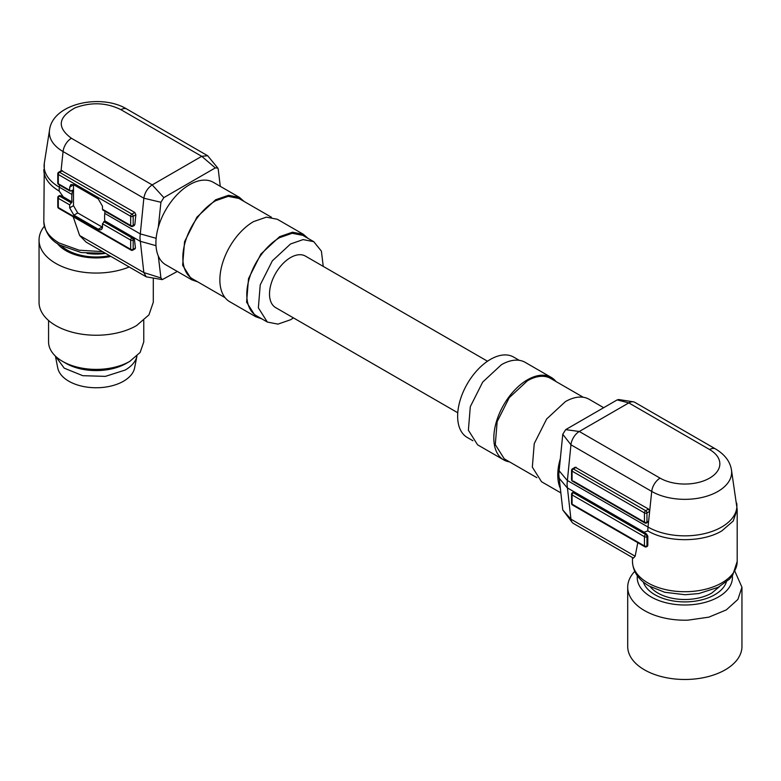 <?xml version="1.0" encoding="UTF-8"?>
<svg xmlns="http://www.w3.org/2000/svg" width="781" height="781" viewBox="0 0 781 781"><rect width="100%" height="100%" fill="white"/><g stroke="black" fill="none" stroke-linecap="round" stroke-linejoin="round"><path stroke-width="1.17" d="M726.35 582.021A42.242 24.387 180 0 1 687.173 601.868A42.242 24.387 180 0 1 643.31 582.021A42.242 24.387 180 0 0 687.173 601.868A42.242 24.387 180 0 0 726.35 582.021M634.738 571.38A57.12 32.978 0 0 0 627.709 587.234L627.709 646.502A57.12 32.978 0 0 0 688.002 679.431A57.12 32.978 0 0 0 741.95 646.502L741.95 587.234L734.921 571.38M627.709 587.234A57.12 32.978 0 0 0 688.002 620.153L708.865 617.146L726.32 609.893L737.899 599.427L741.95 587.234M732.334 575.743A47.602 27.481 180 0 1 687.465 604.953A47.602 27.481 180 0 1 637.325 575.743M129.197 266.985A57.12 32.978 180 0 1 69.939 269.377A57.12 32.978 180 0 1 39.05 240.079A57.12 32.978 180 0 1 44.332 226.236M110.892 256.422A42.691 24.65 180 0 1 57.189 243.33M153.291 278.202L153.291 302.267L148.946 314.889L136.558 325.589A57.12 32.978 180 0 1 74.312 332.735A57.12 32.978 180 0 1 39.05 302.267L39.05 240.079M143.772 320.493L143.772 341.912L140.15 352.426L129.831 361.339A47.602 27.481 180 0 1 62.509 361.339A47.602 27.481 180 0 1 48.568 341.912L48.568 320.493M126.297 363.38L129.831 361.339L126.297 363.38A42.604 24.592 0 0 1 66.043 363.38L62.509 361.339M109.613 255.68A41.051 23.703 180 0 1 61.396 245.888A41.051 23.703 180 0 0 109.613 255.68M650.173 586.629A38.084 21.985 0 0 0 657.905 593.062A38.084 21.985 0 0 0 711.755 593.062L719.486 586.629M573.303 492.762L574.406 492.118L573.332 492.743L645.702 534.516L646.561 534.019L647.81 536.215L647.81 545.45L646.561 546.163M567.026 484.249L570.94 519.16A11.9 6.873 120 0 0 572.19 522.421A11.9 6.873 120 0 0 573.342 523.407L633.44 558.112L635.148 556.228L637.794 542.697M646.561 534.019A52.356 30.234 180 0 1 643.954 532.281L647.81 530.875C667.081 542.59 702.578 542.59 721.859 530.875L733.203 521.064L737.186 509.495L737.186 561.48A52.356 30.234 180 0 1 704.872 589.411A52.356 30.234 180 0 1 647.81 582.86A52.356 30.234 180 0 1 632.473 561.48C632.913 571.663 638.526 579.873 649.284 586.121L664.729 592.262L685.025 594.731L698.819 593.56L718.149 587.332L729.434 579.18L732.627 575.333L737.186 561.48M643.954 532.281L574.406 492.118M575.207 467.253L572.444 468.844A1.787 1.035 60 0 1 573.332 468.932L645.702 510.715L648.542 509.075L649.646 511.35L648.62 521.171L647.195 521.991M709.587 449.534A35.018 20.218 180 0 1 709.587 478.128A35.018 20.218 180 0 1 660.072 478.128L579.287 431.493L565.688 429.628L617.166 399.911L628.812 402.898L709.587 449.534A11.9 6.873 -60 0 1 715.542 448.948L634.758 402.313A11.9 6.873 120 0 0 633.401 401.825A11.9 6.873 120 0 0 628.812 402.898L579.287 431.493A11.9 6.873 120 0 0 570.94 444.789L567.026 484.24M635.148 556.228L570.94 519.16L562.769 509.954L558.776 474.409L562.769 434.275L565.688 429.628M572.2 522.401L562.769 509.954M575.246 467.233L648.542 509.075M560.172 488.037A47.602 27.481 -60 0 1 560.172 459.199M737.186 509.495L731.455 469.869A46.821 27.032 180 0 1 704.687 496.794A46.821 27.032 180 0 1 651.725 491.425L570.94 444.789L562.769 434.275M560.738 492.821L541.545 481.74L532.33 467.155L534.243 443.598L546.641 418.997L565.346 401.649A47.602 27.481 -60 0 1 589.147 399.286L603.684 407.692M617.166 399.911L618.698 399.53L633.401 401.825M536.85 477.65L504.272 458.847L495.291 444.623L497.155 421.652L509.241 397.675L527.478 380.757A46.411 26.798 -60 0 1 550.683 378.463L583.261 397.265M509.563 461.893A47.602 27.481 -60 0 1 503.677 459.872A47.602 27.481 -60 0 1 496.384 421.73A47.602 27.481 -60 0 1 527.478 379.791A47.602 27.481 -60 0 1 551.279 377.428A47.602 27.481 -60 0 1 555.974 381.509M503.677 459.872L477.591 444.819L468.385 430.233L470.299 406.676L482.697 382.075L501.392 364.727A47.602 27.481 -60 0 1 525.193 362.364L551.279 377.428M472.895 440.728L467.253 437.467A46.411 26.798 -60 0 1 460.136 400.282A46.411 26.798 -60 0 1 490.448 359.387A46.411 26.798 -60 0 1 513.654 357.083L519.306 360.344M457.764 412.758L275.673 307.626A29.746 17.172 -60 0 1 271.114 283.786A29.746 17.172 -60 0 1 290.552 257.574A29.746 17.172 -60 0 1 305.42 256.1L487.52 361.232M323.236 266.38L321.401 251.131L313.757 241.671L303.106 239.601L290.552 243.965L272.315 260.883L260.229 284.86L258.365 307.831L267.336 322.055L277.987 324.125L290.552 319.751L293.48 317.906M313.747 241.671L302.813 235.354L292.162 233.285L279.608 237.649A46.411 26.798 120 0 0 249.285 278.553A46.411 26.798 120 0 0 256.402 315.739L267.346 322.055M308.105 238.41L303.409 234.329L292.494 232.201L279.608 236.682L260.913 254.03L248.514 278.622L246.591 302.188L255.807 316.764L261.694 318.794M303.409 234.32L277.323 219.266L266.399 217.147L253.522 221.619A47.602 27.481 120 0 0 222.429 263.568A47.602 27.481 120 0 0 229.721 301.71L255.807 316.774M271.437 217.245L238.859 198.433L228.218 196.363L215.654 200.727A46.411 26.798 120 0 0 185.341 241.632A46.411 26.798 120 0 0 192.448 278.817L225.026 297.629M244.15 201.488L239.464 197.408L228.54 195.279L215.654 199.76L196.958 217.108L184.56 241.7L182.647 265.267L191.853 279.842L197.739 281.873M239.455 197.398L213.369 182.344A47.602 27.481 120 0 0 189.568 184.697A47.602 27.481 120 0 0 158.318 227.183A47.602 27.481 120 0 0 158.318 256.031A47.602 27.481 120 0 0 165.767 264.788L191.853 279.852M220.262 186.317L218.231 169.174L217.792 168.052L215.312 167.895L163.834 197.613L160.915 202.269L158.318 227.183M158.318 256.031L160.915 277.948L162.302 279.608L177.316 271.446M217.801 168.042L207.658 155.722L201.713 156.317L215.312 167.895M160.915 277.948L143.841 272.579L139.926 237.639L143.841 198.208C144.856 192.458 147.638 188.016 152.188 184.902L71.413 138.266C56.74 127.449 57.999 117.287 75.191 107.788C91.24 101.891 106.489 102.526 120.928 109.682L201.713 156.317L152.188 184.902L163.834 197.613M61.055 170.844L63.066 151.563L143.841 198.208L160.915 202.269M73.16 216.718L79.642 235.511L143.841 272.579L146.242 276.835L162.302 279.627M105.005 211.3L104.781 213.428A35.701 20.609 -60 0 0 104.576 217.245A35.701 20.609 -60 0 0 104.781 220.828L132.995 237.278L134.42 239.376L135.445 248.016L134.342 248.651M61.474 170.609L134.781 212.452L135.874 214.726L134.849 224.547L133.434 225.367M79.642 235.511L86.144 242.13L146.076 276.728M103.736 209.962L102.477 209.23L102.477 206.213L98.269 198.921L73.873 184.833L70.895 184.541L69.665 187.264L69.665 190.291L70.925 191.013L72.428 190.154L71.969 194.479L59.346 187.196A52.073 30.059 180 0 1 44.312 163.209L49.545 130.007A46.821 27.032 180 0 0 63.066 151.563A11.9 6.873 -60 0 1 71.413 138.266M71.969 194.479A35.701 20.609 -60 0 0 71.764 198.306L71.989 202.054L69.665 204.856L69.665 207.883L73.502 205.667L77.709 212.949L73.873 215.166L98.269 229.253A5.945 3.436 -120 0 0 101.247 229.546A5.945 3.436 -120 0 0 102.477 226.822L102.477 223.805L104.81 221.003M73.521 184.648L69.665 187.264M73.502 205.667L73.502 185.048M102.457 227.222L77.709 212.949M73.873 215.166L69.665 207.883M102.848 210.05L131.042 226.324A1.787 1.035 -60 0 1 130.671 225.504L130.671 216.278L58.302 174.495L58.302 183.73L70.925 191.013M59.141 196.363L59.571 196.119A1.787 1.035 -120 0 0 58.673 196.031A1.787 1.787 0 0 0 57.784 197.573A1.787 1.035 0 0 0 58.302 198.306L58.302 207.531L130.671 249.315L130.671 240.079L102.477 223.805M59.571 185.068L59.346 187.196A35.701 20.609 120 0 0 59.141 191.013L63.446 197.124A52.356 30.234 180 0 1 60.43 195.621M71.989 202.054L63.446 197.124M105.367 253.376A35.994 20.784 180 0 1 86.974 253.376M125.204 370.038L105.376 376.374L82.747 375.681L64.208 368.154L55.412 356.097L57.745 367.949A38.679 22.327 0 0 0 83.421 386.507A38.679 22.327 0 0 0 123.515 381.216A38.679 22.327 0 0 0 134.596 367.949L136.939 356.097A41.051 23.703 180 0 1 125.204 370.038M736.688 503.071A52.073 30.059 180 0 1 721.654 527.048A52.073 30.059 180 0 1 648.015 527.048A35.701 20.609 120 0 0 647.81 530.875M647.81 536.215L646.961 536.703L646.961 545.939L647.81 545.45M573.596 491.991L572.444 492.645A1.787 1.035 60 0 1 573.332 492.743A1.787 1.035 120 0 0 572.073 494.92L644.442 536.703A1.787 1.035 120 0 1 645.702 534.516A1.787 1.035 -120 0 1 646.961 536.703A1.787 1.035 180 0 1 644.442 536.703L644.442 545.939A1.787 1.035 180 0 0 646.961 545.939A1.787 1.035 60 0 1 646.59 546.749L647.449 546.261M558.981 478.011L567.231 487.822L644.12 532.212M660.072 478.128A11.9 6.873 120 0 0 651.725 491.425L649.646 511.35L646.961 512.902L646.961 522.128L648.62 521.171L648.015 527.048L567.231 480.413L558.981 470.601M572.444 492.645A1.787 1.787 0 0 0 571.555 494.197A1.787 1.035 0 0 0 572.073 494.92L572.073 504.155L644.442 545.939A1.787 1.035 120 0 0 644.813 546.749A1.787 1.787 0 0 0 646.59 546.749M644.813 546.749L572.444 504.975A1.787 1.787 0 0 1 571.555 503.423A1.787 1.035 0 0 0 572.073 504.155L573.332 504.887M573.332 481.076L644.442 522.128A1.787 1.035 120 0 0 644.813 522.948L572.444 481.164A1.787 1.787 0 0 1 571.555 479.622A1.787 1.035 0 0 0 572.073 480.354L572.073 471.119L644.442 512.902A1.787 1.035 120 0 1 645.702 510.715A1.787 1.035 -120 0 1 646.961 512.902A1.787 1.035 180 0 1 644.442 512.902L644.442 522.128A1.787 1.035 180 0 0 646.961 522.128A1.787 1.035 60 0 1 646.59 522.948L648.171 522.04M571.555 479.622L571.555 470.387A1.787 1.035 -0 0 0 572.073 471.119A1.787 1.035 120 0 1 573.332 468.932L576.183 467.292M104.781 213.428L140.131 233.831L156.141 238.312M155.995 245.683L140.131 241.241L104.781 220.828M120.928 109.682A11.9 6.873 -60 0 1 126.883 109.086C100.993 93.232 52.639 103.57 49.545 130.007M61.435 170.629L58.673 172.22A1.787 1.035 60 0 1 59.571 172.308L62.412 170.668M135.874 214.726L133.19 216.278A1.787 1.035 -120 0 0 131.93 214.092L59.571 172.308A1.787 1.035 -60 0 0 58.302 174.495A1.787 1.035 180 0 1 57.784 173.772A1.787 1.787 0 0 1 58.673 172.22M134.849 224.547L133.19 225.504L133.19 216.278A1.787 1.035 180 0 1 130.671 216.278A1.787 1.035 -60 0 1 131.93 214.092L134.781 212.452M102.477 209.23L130.671 225.504A1.787 1.035 180 0 0 133.19 225.504A1.787 1.035 60 0 1 132.829 226.324L134.4 225.416M134.42 239.376L133.19 240.079A1.787 1.035 -120 0 0 131.93 237.893L103.736 221.619M131.93 250.037L133.19 249.315L133.19 240.079A1.787 1.035 180 0 1 130.671 240.079A1.787 1.035 -60 0 1 131.93 237.893L132.995 237.278M135.162 248.778L132.829 250.125A1.787 1.787 0 0 1 131.042 250.125A1.787 1.035 -60 0 1 130.671 249.315A1.787 1.035 180 0 0 133.19 249.315L135.445 248.016M102.584 251.628L79.145 250.203L59.141 242.998A52.356 30.234 180 0 1 43.814 221.619L44.312 163.209M59.141 191.013A52.356 30.234 180 0 1 43.814 169.643M102.106 227.037L98.269 229.253M69.665 204.856L58.302 198.306A1.787 1.035 -60 0 1 59.571 196.119L70.925 202.669M131.042 250.125L58.673 208.351A1.787 1.035 -60 0 1 58.302 207.531A1.787 1.035 0 0 1 57.784 206.799L57.784 197.573M57.784 173.772L57.784 182.998A1.787 1.035 0 0 0 58.302 183.73A1.787 1.035 -60 0 0 58.673 184.541L70.036 191.101M71.969 201.888L63.241 196.841M632.473 557.546L632.473 561.48M731.455 469.869C730.089 461.483 724.788 454.513 715.542 448.948M571.555 503.423L571.555 494.197M644.813 522.948A1.787 1.787 0 0 0 646.59 522.948M572.444 468.844A1.787 1.787 0 0 0 571.555 470.387M207.404 155.585L126.883 109.086M131.042 226.324A1.787 1.787 0 0 0 132.829 226.324M105.581 253.347L81.224 252.556L60.127 245.175C50.628 240.411 45.191 232.562 43.814 221.619M57.784 206.799A1.787 1.787 0 0 0 58.673 208.351M57.784 182.998A1.787 1.787 0 0 0 58.673 184.541M58.673 196.031L59.522 195.533"/></g></svg>
